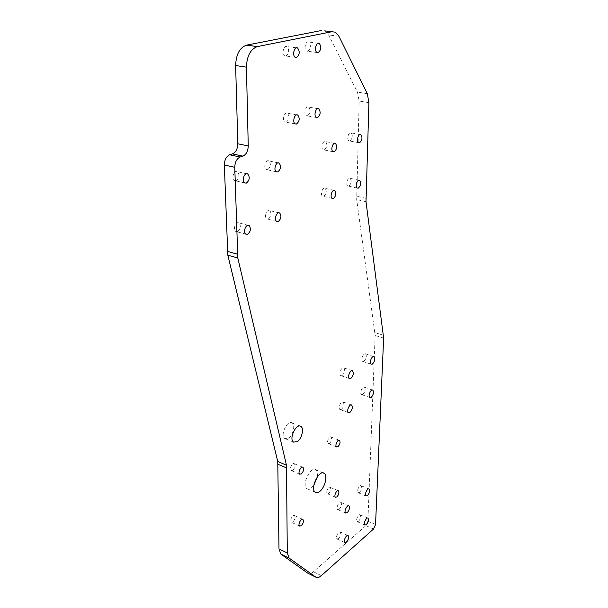 <?xml version="1.0" encoding="UTF-8"?>
<svg xmlns="http://www.w3.org/2000/svg" width="608" height="608" viewBox="0 0 608 608"><rect width="100%" height="100%" fill="white"/><g stroke="black" fill="none" stroke-linecap="round" stroke-linejoin="round"><path stroke-width="0.46" stroke-dasharray="3.04 2.28" d="M324.406 149.849C327.172 147.265 327.583 144.514 325.637 141.603C322.924 139.878 320.416 148.443 323.251 149.766L324.406 149.849M348.893 186.033C351.424 183.54 351.85 180.971 350.162 178.319C347.738 176.738 345.253 184.786 347.799 185.987L348.893 186.033M323.836 196.278C326.496 193.732 326.929 191.094 325.151 188.351C322.567 186.648 319.899 194.894 322.605 196.224L323.836 196.278M342.281 375.44C344.736 372.757 345.298 370.257 343.953 367.924C341.757 366.221 338.398 374.247 340.754 375.577L342.281 375.44M237.568 231.549C240.669 228.836 241.163 225.971 239.058 222.946C235.934 220.742 232.499 229.642 235.79 231.435L237.568 231.549M362.885 394.394C365.172 391.803 365.72 389.424 364.519 387.25C362.52 385.685 359.32 393.361 361.471 394.569L362.885 394.394M349.972 140.912C352.602 138.388 353.005 135.713 351.181 132.894C348.627 131.305 346.294 139.65 348.946 140.843L349.972 140.912M328.738 493.422C330.722 491.135 331.238 489.113 330.296 487.358C328.624 485.921 325.447 492.556 327.271 493.696L328.738 493.422M286.292 122.147C289.37 119.449 289.773 116.485 287.508 113.255C284.392 111.317 281.77 120.506 285.008 122.018L286.292 122.147M292.919 521.915C295.024 519.551 295.579 517.461 294.591 515.645C292.805 514.049 289.264 520.942 291.217 522.219L292.919 521.915M307.739 51.262C310.855 48.541 311.212 45.471 308.796 42.051C305.642 40.234 303.453 49.757 306.698 51.125L307.739 51.262M236.086 180.713C239.332 177.962 239.803 174.96 237.477 171.714C234.148 169.48 230.918 178.752 234.399 180.561L236.086 180.713M307.466 115.816C310.422 113.156 310.817 110.253 308.651 107.114C305.695 105.29 303.217 114.296 306.288 115.702L307.466 115.816M359.571 492.381C361.661 489.873 362.216 487.677 361.251 485.8C359.518 484.325 356.197 491.553 358.089 492.693L359.571 492.381M341.506 409.321C343.892 406.676 344.455 404.236 343.208 402.017C341.111 400.345 337.698 408.196 339.956 409.503L341.506 409.321M338.557 538.604C340.662 536.066 341.248 533.877 340.305 532.046C338.595 530.51 335.038 537.791 336.923 538.984L338.557 538.604M267.672 169.678C270.75 166.98 271.191 164.069 269.002 160.938C265.894 158.893 262.945 167.93 266.19 169.556L267.672 169.678M329.589 443.369C331.664 441.051 332.173 438.938 331.124 437.046C329.316 435.556 326.184 442.396 328.138 443.566L329.589 443.369M285.935 56.02C289.188 53.253 289.545 50.114 287.006 46.588C283.678 44.65 281.36 54.378 284.787 55.868L285.935 56.02M339.226 509.208C341.392 506.639 341.977 504.404 340.974 502.489C339.173 500.924 335.639 508.311 337.607 509.542L339.226 509.208M292.775 470.303C294.979 467.894 295.534 465.713 294.424 463.752C292.478 462.095 288.982 469.194 291.088 470.524L292.775 470.303M268.371 218.956C271.312 216.304 271.784 213.514 269.792 210.588C266.859 208.567 263.728 217.246 266.806 218.865L268.371 218.956M364.002 361.228C366.366 358.598 366.898 356.151 365.613 353.871C363.523 352.283 360.377 360.126 362.619 361.357L364.002 361.228M358.591 521.276C360.628 518.791 361.19 516.648 360.278 514.847C358.629 513.403 355.285 520.516 357.094 521.634L358.591 521.276M317.368 476.794C317.855 473.412 317.376 471.116 315.917 469.908C310.81 465.492 301.264 485.085 306.85 488.604C308.089 489.448 309.601 489.204 311.38 487.874L313.834 485.275M288.542 438.155C293.048 435.328 295.534 425.015 292.174 423.008C287.561 419.163 279.741 435.442 284.749 438.543L288.542 438.155M324.702 30.871L328.563 34.975L357.481 92.127L359.153 101.095L356.691 199.576L375.144 335.441L367.901 521.185L365.894 525.639L313.416 571.778C311.182 573.694 309.32 574.172 307.83 573.222M365.849 198.292L356.524 196.202M366.008 201.689L356.691 199.576M368.919 102.668L359.153 101.095M367.308 93.655L357.481 92.127M338.892 36.206L328.563 34.975M321.328 575.647L313.416 571.778M373.54 529.013L365.894 525.639M375.546 524.529L367.901 521.185M383.633 338.101L375.144 335.441M383.526 335.297L375.03 332.652M334.674 143.336L325.637 141.603M333.07 151.711L323.251 149.766M358.963 180.196L350.162 178.319M357.246 188.062L347.799 185.987M334.028 190.342L325.151 188.351M332.211 198.428L322.605 196.224M352.062 370.69L343.953 367.924M349.357 378.564L340.754 375.577M248.102 225.317L239.058 222.946M245.837 234.148L235.79 231.435M372.423 390.017L364.519 387.25M369.793 397.526L361.471 394.569M360.134 134.528L351.181 132.894M358.606 142.667L348.946 140.843M338.132 490.694L330.296 487.358M335.426 497.207L327.271 493.696M296.742 114.897L287.508 113.255M295.23 123.903L285.008 122.018M302.571 519.278L294.591 515.645M299.554 526.064L291.217 522.219M318.212 43.244L308.796 42.051M317.11 52.508L306.698 51.125M246.643 173.789L237.477 171.714M244.69 182.962L234.399 180.561M317.847 108.68L308.651 107.114M316.396 117.488L306.288 115.702M368.813 488.946L361.251 485.8M365.97 496.014L358.089 492.693M351.204 404.936L343.208 402.017M348.399 412.634L339.956 409.503M347.86 535.466L340.305 532.046M344.782 542.587L336.923 538.984M278.137 162.891L269.002 160.938M276.328 171.783L266.19 169.556M339.127 440.184L331.124 437.046M336.528 446.895L328.138 443.566M296.446 47.827L287.006 46.588M295.328 57.319L284.787 55.868M348.627 505.795L340.974 502.489M345.595 513.038L337.607 509.542M302.579 467.18L294.424 463.752M299.66 474.172L291.088 470.524M278.791 212.823L269.792 210.588M276.716 221.388L266.806 218.865M373.631 356.501L365.613 353.871M371.1 364.177L362.619 361.357M367.741 518.1L360.278 514.847M364.846 525.046L357.094 521.634M323.213 472.956L315.917 469.908M315.21 492.222L306.85 488.604M299.881 426.033L292.174 423.008M293.52 442.092L284.749 438.543M335.213 32.156L324.839 30.94"/><path stroke-width="0.91" d="M334.218 151.795L333.07 151.711C330.266 150.389 332.796 141.77 335.479 143.488C337.394 146.422 336.976 149.188 334.218 151.795M358.34 188.1L357.246 188.062C354.738 186.854 357.23 178.76 359.632 180.34C361.296 183 360.863 185.592 358.34 188.1M333.435 198.482L332.211 198.428C329.536 197.106 332.219 188.799 334.772 190.509C336.528 193.26 336.087 195.913 333.435 198.482M350.869 378.419L349.357 378.564C347.031 377.241 350.398 369.162 352.564 370.865C353.886 373.198 353.316 375.721 350.869 378.419M247.608 234.255L245.837 234.148C242.577 232.355 246.035 223.387 249.136 225.591C251.21 228.631 250.701 231.519 247.608 234.255M371.199 397.351L369.793 397.526C367.665 396.325 370.88 388.603 372.848 390.169C374.026 392.335 373.479 394.729 371.199 397.351M359.624 142.736L358.606 142.667C355.984 141.474 358.34 133.076 360.856 134.664C362.657 137.492 362.246 140.182 359.624 142.736M336.885 496.926L335.426 497.207C333.625 496.075 336.809 489.394 338.458 490.831C339.378 492.586 338.861 494.623 336.885 496.926M296.514 124.024L295.23 123.903C292.03 122.383 294.675 113.134 297.76 115.072C299.995 118.317 299.584 121.304 296.514 124.024M301.241 525.745L299.554 526.064C297.616 524.795 301.158 517.849 302.921 519.437C303.894 521.254 303.331 523.359 301.241 525.745M318.144 52.638L317.11 52.508C313.888 51.133 316.114 41.549 319.23 43.366C321.617 46.808 321.252 49.902 318.144 52.638M246.362 183.107L244.69 182.962C241.239 181.154 244.492 171.806 247.79 174.048C250.078 177.308 249.607 180.325 246.362 183.107M317.566 117.602L316.396 117.488C313.356 116.09 315.856 107.016 318.782 108.84C320.918 112.001 320.507 114.92 317.566 117.602M367.437 495.695L365.97 496.014C364.108 494.882 367.43 487.608 369.132 489.075C370.082 490.952 369.52 493.156 367.437 495.695M349.942 412.444L348.399 412.634C346.165 411.335 349.592 403.431 351.66 405.103C352.891 407.322 352.313 409.769 349.942 412.444M346.393 542.192L344.782 542.587C342.92 541.401 346.469 534.075 348.164 535.602C349.083 537.434 348.49 539.63 346.393 542.192M277.795 171.904L276.328 171.783C273.114 170.156 276.078 161.059 279.156 163.111C281.322 166.25 280.866 169.184 277.795 171.904M337.964 446.69L336.528 446.895C334.598 445.725 337.729 438.847 339.515 440.329C340.548 442.221 340.032 444.342 337.964 446.69M296.468 57.471L295.328 57.319C291.924 55.83 294.272 46.033 297.57 47.979C300.078 51.513 299.706 54.682 296.468 57.471M347.198 512.696L345.595 513.038C343.649 511.822 347.191 504.382 348.969 505.947C349.95 507.862 349.357 510.112 347.198 512.696M301.332 473.936L299.66 474.172C297.578 472.849 301.082 465.698 302.997 467.354C304.091 469.315 303.536 471.512 301.332 473.936M278.266 221.472L276.716 221.388C273.661 219.777 276.815 211.029 279.718 213.051C281.686 215.984 281.2 218.796 278.266 221.472M372.468 364.04L371.1 364.177C368.881 362.953 372.035 355.064 374.102 356.653C375.364 358.933 374.817 361.395 372.468 364.04M366.328 524.681L364.846 525.046C363.06 523.936 366.404 516.785 368.03 518.221C368.919 520.022 368.357 522.173 366.328 524.681M319.702 491.469C317.931 492.814 316.434 493.065 315.21 492.222C309.685 488.726 319.238 468.996 324.284 473.404C327.932 475.631 324.854 487.745 319.702 491.469M313.834 485.275L317.368 476.794M297.282 441.682L293.52 442.092C288.564 439.006 296.4 422.621 300.96 426.451C304.281 428.45 301.773 438.824 297.282 441.682M331.915 31.722L257.382 46.596C250.549 49.088 246.894 55.944 246.43 67.154L248.246 145.935C248.034 151.141 246.263 154.538 242.919 156.134L240.137 157.031C236.755 158.65 234.962 162.078 234.764 167.314L237.812 258.035L286.474 465.196L287.303 552.953L289.104 558.076L315.788 577.129C317.254 578.071 319.101 577.577 321.328 575.647L373.54 529.013L375.546 524.529L383.633 338.101L366.008 201.689L368.919 102.668L367.308 93.655L338.892 36.206L335.213 32.156L324.702 30.871M315.788 577.129L307.83 573.222L280.835 554.048L278.996 548.933L277.757 461.51L227.818 255.155L224.344 164.988C224.519 159.782 226.305 156.385 229.702 154.789L232.499 153.9C235.851 152.334 237.622 148.96 237.812 143.784L235.638 65.535C236.056 54.401 239.696 47.606 246.559 45.144L321.518 30.499M257.382 46.596L246.559 45.144M246.43 67.154L235.638 65.535M248.246 145.935L237.812 143.784M242.919 156.134L232.499 153.9M240.137 157.031L229.702 154.789M234.764 167.314L224.344 164.988M237.333 254.19L227.308 251.324M237.812 258.035L227.818 255.155M286.474 465.196L277.757 461.51M286.778 468.008L278.076 464.314M287.303 552.953L278.996 548.933M289.233 558.167L280.964 554.146M335.479 143.488L334.674 143.336M359.632 180.34L358.963 180.196M334.772 190.509L334.028 190.342M352.564 370.865L352.062 370.69M249.136 225.591L248.102 225.317M372.848 390.169L372.423 390.017M360.856 134.664L360.134 134.528M297.76 115.072L296.742 114.897M319.23 43.366L318.212 43.244M247.79 174.048L246.643 173.789M318.782 108.84L317.847 108.68M351.66 405.103L351.204 404.936M279.156 163.111L278.137 162.891M339.515 440.329L339.127 440.184M297.57 47.979L296.446 47.827M302.997 467.354L302.579 467.18M279.718 213.051L278.791 212.823M374.102 356.653L373.631 356.501M324.284 473.404L323.213 472.956M300.96 426.451L299.881 426.033M289.104 558.076L280.835 554.048"/></g></svg>
